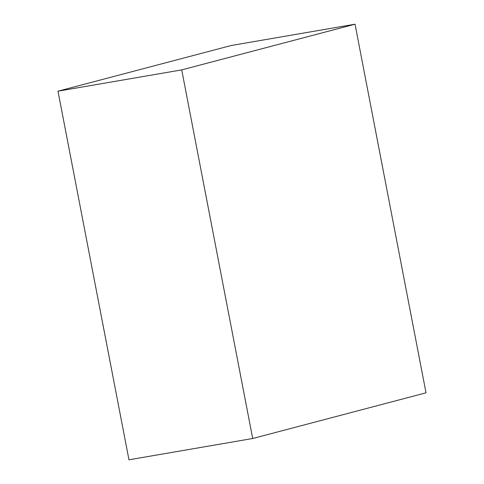 <?xml version="1.0" encoding="UTF-8"?>
<svg xmlns="http://www.w3.org/2000/svg" width="484" height="484" viewBox="0 0 484 484"><rect width="100%" height="100%" fill="white"/><g stroke="black" fill="none" stroke-linecap="round" stroke-linejoin="round"><path stroke-width="0.73" d="M57.983 91.186L181.718 69.89L252.702 438.504L128.968 459.8L57.983 91.186L231.298 45.496L355.032 24.2L231.298 45.496L57.983 91.186L128.968 459.8L252.702 438.504L426.017 392.814L355.032 24.2L181.718 69.89L57.983 91.186M181.718 69.89L252.702 438.504L426.017 392.814L355.032 24.2L181.718 69.89"/></g></svg>
